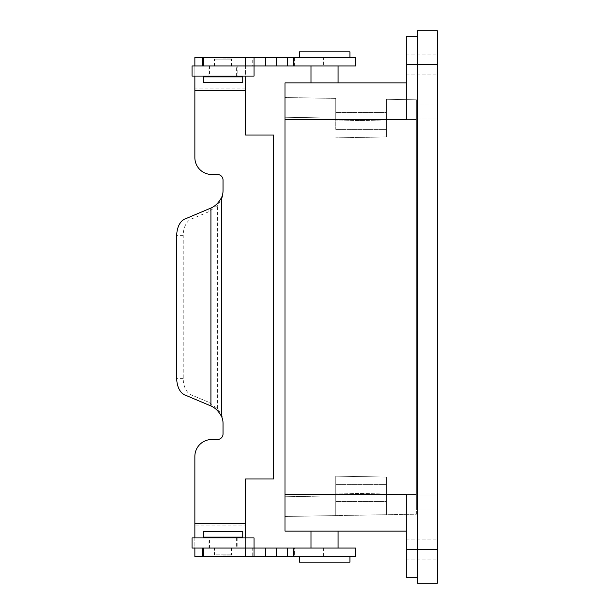 <?xml version="1.0" encoding="UTF-8"?>
<svg xmlns="http://www.w3.org/2000/svg" width="614" height="614" viewBox="0 0 614 614"><rect width="100%" height="100%" fill="white"/><g stroke="black" fill="none" stroke-linecap="round" stroke-linejoin="round"><path stroke-width="0.46" stroke-dasharray="3.07 2.3" d="M406.245 82.859L285.011 82.859L285.011 119.507L406.245 119.507L406.245 64.531L406.245 74.117L406.245 64.531L406.245 74.117L406.245 64.531L417.52 64.531L417.52 549.469L417.52 30.7L437.252 30.7L437.252 583.3L417.52 583.3L417.52 549.469L417.52 577.659L417.52 549.469L437.252 549.469M386.505 494.976L386.505 514.709L416.392 514.187L416.392 494.454L416.392 514.187L386.505 514.709L386.505 477.047L386.505 494.976L416.392 494.454L416.392 99.813L386.505 99.291L386.505 136.953L386.505 99.291L416.392 99.813L416.392 494.454L386.505 494.976M285.011 117.251L285.011 496.749L285.011 117.251L335.758 118.141L335.758 98.409L335.758 120.92L335.758 98.409L335.758 118.141L285.011 117.251M285.011 516.481L285.011 496.749L285.011 516.481L335.758 515.591L335.758 495.859L335.758 515.591L285.011 516.481M417.52 577.659L406.245 577.659L406.245 494.493L406.245 531.141L285.011 531.141L285.011 119.507M335.758 112.462L335.758 129.377L335.758 112.462L335.758 129.377L335.758 112.462L386.505 112.462L386.505 129.377L335.758 129.377L386.505 129.377L386.505 112.462L335.758 112.462M386.505 120.037L386.505 99.291L386.505 120.037L335.758 120.92L386.505 120.037M335.758 501.538L335.758 484.623L335.758 501.538L335.758 484.623L335.758 501.538L386.505 501.538L386.505 484.623L335.758 484.623L386.505 484.623L386.505 501.538L335.758 501.538M335.758 476.165L335.758 495.859L335.758 476.165L335.758 493.08L335.758 476.165L386.505 477.047L386.505 514.709L386.505 477.047L335.758 476.165M335.758 493.08L335.758 515.591L386.505 514.709L335.758 515.591L335.758 493.08L386.505 493.963L335.758 493.08M386.505 501.538L386.505 484.623L386.505 501.538M386.505 129.377L386.505 112.462L386.505 129.377M386.505 136.953L335.758 137.835L386.505 136.953M335.758 98.409L285.011 97.519L335.758 98.409M406.245 64.531L406.245 36.341L417.52 36.341M437.252 64.531L417.52 64.531L417.52 549.469L406.245 549.469M437.252 495.897L437.252 509.996L416.392 509.996L416.392 495.897L416.392 509.996L437.252 509.996L437.252 118.103L437.252 495.897L416.392 495.897L416.392 118.103L416.392 495.897L437.252 495.897M416.392 104.004L416.392 118.103L416.392 104.004L437.252 104.004L437.252 118.103L437.252 104.004L416.392 104.004M265.348 556.514L265.348 548.056M194.861 537.91L194.861 548.056L245.608 548.056L194.861 548.056M192.044 548.056L254.066 548.056L245.608 548.056L245.608 537.91M406.245 531.141L406.245 494.493L285.011 494.493M245.608 88.086L194.861 88.086L194.861 57.486L245.608 57.486L245.608 135.019L273.806 135.019L273.806 478.981L245.608 478.981L245.608 525.914L194.861 525.914L194.861 456.425A16.916 16.916 0 0 1 211.776 439.509L217.417 439.509A5.641 5.641 0 0 0 223.051 433.875L223.051 423.553M242.791 531.425L203.318 531.425M194.861 525.914L194.861 556.514L245.608 556.514L245.608 525.914M338.084 531.141L311.022 531.141L338.084 531.141M338.084 82.859L311.022 82.859L338.084 82.859M338.084 65.944L311.022 65.944L338.084 65.944M349.926 562.155L299.179 562.155M311.022 548.056L338.084 548.056L311.022 548.056M349.926 51.845L299.179 51.845M192.044 65.944L254.066 65.944L245.608 65.944L252.761 65.944L252.761 57.486L323.517 57.486L323.517 65.944L252.761 65.944M323.517 57.486L355.567 57.486L355.567 65.944L323.517 65.944M294.889 65.944L293.538 65.944L294.889 65.944L294.889 57.486L293.538 57.486L294.889 57.486M324.553 57.486L349.926 57.486L324.553 57.486M223.051 57.486L231.793 57.486L223.051 57.486M245.608 57.486L245.608 65.944L245.608 57.486L252.761 57.486M194.861 88.086L194.861 157.575A16.916 16.916 0 0 0 211.776 174.491L217.417 174.491A5.641 5.641 0 0 1 223.051 180.125L223.051 190.447M194.861 76.09L194.861 65.944M223.051 58.046L231.793 58.046L223.051 58.046M237.15 76.09L208.96 76.09L237.15 76.09L237.15 65.944L208.96 65.944L237.15 65.944M254.066 76.09L192.044 76.09M208.96 76.09L208.96 65.944M209.52 65.944L236.59 65.944L209.52 65.944L209.52 76.09M209.52 76.934L236.59 76.934L209.52 76.934M236.59 76.09L236.59 65.944M242.791 76.934L203.318 76.934M242.791 82.575L203.318 82.575M265.348 57.486L265.348 65.944M245.608 65.944L245.608 76.09M223.051 421.818A17.269 16.916 -90 0 0 221.738 415.133L217.417 408.533L208.952 402.308L191.284 394.94A16.916 10.875 90 0 1 183.225 378.6L183.225 235.4A16.916 10.875 -90 0 1 191.284 219.06L208.952 211.692L217.417 205.467L221.738 198.867A17.269 16.916 90 0 0 223.051 192.182M294.528 548.056L293.538 548.056L294.528 548.056L294.528 556.514L293.538 556.514L294.528 556.514M355.567 548.056L252.761 548.056L252.761 556.514L245.608 556.514M245.608 548.056L252.761 548.056M324.553 556.514L299.179 556.514L324.553 556.514M223.051 556.514L231.793 556.514L223.051 556.514M355.567 556.514L252.761 556.514M223.051 555.954L231.793 555.954L223.051 555.954M208.96 537.91L237.15 537.91L208.96 537.91L208.96 548.056L237.15 548.056L208.96 548.056M254.066 537.91L192.044 537.91M237.15 537.91L237.15 548.056M209.52 548.056L236.59 548.056L209.52 548.056L209.52 537.91M209.52 537.066L236.59 537.066L209.52 537.066M236.59 537.91L236.59 548.056M242.791 537.066L203.318 537.066M214.593 548.056L231.509 548.056L214.593 548.056L214.593 554.826L231.509 554.826L214.593 554.826M223.051 548.056L231.793 548.056L223.051 548.056M231.509 548.056L231.509 554.826M223.051 554.826L231.793 554.826L223.051 554.826M223.051 65.944L231.793 65.944L223.051 65.944M223.051 59.174L231.793 59.174L223.051 59.174M214.593 59.174L231.509 59.174L214.593 59.174L214.593 65.944L231.509 65.944L214.593 65.944M231.509 65.944L231.509 59.174M386.505 119.024L416.392 119.546L386.505 119.024M285.011 496.749L335.758 495.859L285.011 496.749M437.252 118.103L416.392 118.103L437.252 118.103M294.528 65.944L294.528 57.486M221.738 415.133L221.738 198.867M191.284 394.94L184.806 394.94M208.952 402.308L208.952 405.01M217.417 408.533L217.417 205.467M208.952 211.692L208.952 208.99M191.284 219.06L184.806 219.06M183.225 378.6L176.748 378.6M183.225 235.4L176.748 235.4M323.517 556.514L323.517 548.056M406.245 74.117L437.252 74.117L406.245 74.117M406.245 539.883L437.252 539.883L406.245 539.883M406.245 559.055L437.252 559.055L406.245 559.055M231.793 58.046L231.793 57.486M214.317 555.954L214.317 556.514M294.889 548.056L294.889 556.514M406.245 54.945L437.252 54.945L406.245 54.945M214.317 58.046L214.317 57.486M231.793 555.954L231.793 556.514M214.317 548.056L214.317 554.826M231.793 548.056L231.793 554.826M231.793 65.944L231.793 59.174M214.317 65.944L214.317 59.174"/><path stroke-width="0.92" d="M285.011 494.493L406.245 494.493L406.245 549.469L437.252 549.469L437.252 583.3L417.52 583.3L417.52 64.531L406.245 64.531L406.245 119.507L285.011 119.507L285.011 531.141L406.245 531.141M285.011 119.507L285.011 82.859L406.245 82.859M417.52 577.659L406.245 577.659L406.245 549.469M417.52 36.341L406.245 36.341L406.245 64.531M254.066 556.514L265.348 556.514L265.348 548.056L192.044 548.056L192.044 537.91L254.066 537.91L254.066 556.514L245.608 556.514L245.608 548.056M417.52 30.7L417.52 64.531L437.252 64.531L437.252 30.7L417.52 30.7M437.252 549.469L437.252 64.531M245.608 537.91L245.608 523.251L194.861 523.251L194.861 537.91M203.318 531.425L242.791 531.425L242.791 537.066L203.318 537.066L203.318 531.425M194.861 523.251L194.861 456.425A16.916 16.916 0 0 1 211.776 439.509L217.417 439.509A5.641 5.641 0 0 0 223.051 433.875L223.051 423.553A17.269 16.916 -90 0 0 221.738 416.875C218.876 411.449 215.276 407.811 210.94 405.961L184.806 394.94A16.916 10.875 90 0 1 176.748 378.6L176.748 235.4A16.916 10.875 -90 0 1 184.806 219.06L210.94 208.039C215.276 206.189 218.876 202.551 221.738 197.125A17.269 16.916 90 0 0 223.051 190.447L223.051 180.125A5.641 5.641 0 0 0 217.417 174.491L211.776 174.491A16.916 16.916 0 0 1 194.861 157.575L194.861 76.09M194.861 548.056L194.861 556.514L245.608 556.514M338.084 65.944L338.084 82.859M311.022 65.944L311.022 82.859M299.179 556.514L299.179 562.155L349.926 562.155L349.926 556.514M338.084 548.056L338.084 531.141M311.022 548.056L311.022 531.141M299.179 57.486L299.179 51.845L349.926 51.845L349.926 57.486M287.49 65.944L355.567 65.944L355.567 57.486L265.348 57.486L265.348 65.944L287.49 65.944L287.49 57.486M194.861 65.944L194.861 57.486L254.066 57.486L254.066 76.09L192.044 76.09L192.044 65.944L265.348 65.944M254.066 57.486L265.348 57.486M209.52 76.934L209.52 76.09M236.59 76.934L236.59 76.09M203.318 76.934L242.791 76.934L242.791 82.575L203.318 82.575L203.318 76.934M245.608 57.486L245.608 65.944M245.608 76.09L245.608 90.749L194.861 90.749M245.608 523.251L245.608 478.981L273.806 478.981L273.806 135.019L245.608 135.019L245.608 90.749M293.538 548.056L293.538 556.514L355.567 556.514L355.567 548.056L265.348 548.056M293.538 556.514L265.348 556.514M355.567 556.514L355.567 548.056M209.52 537.066L209.52 537.91M236.59 537.066L236.59 537.91M202.413 65.944L202.413 57.486M276.622 57.486L276.622 65.944M203.518 57.486L203.518 65.944M221.738 197.125L221.738 416.875M210.94 208.039L210.94 405.961M203.518 556.514L203.518 548.056M202.413 548.056L202.413 556.514M276.622 556.514L276.622 548.056M287.49 548.056L287.49 556.514M293.538 65.944L293.538 57.486"/></g></svg>
